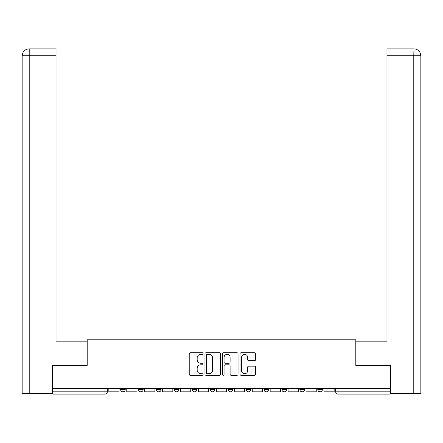 <?xml version="1.0" encoding="UTF-8"?>
<svg xmlns="http://www.w3.org/2000/svg" width="443" height="443" viewBox="0 0 443 443"><rect width="100%" height="100%" fill="white"/><g stroke="black" fill="none" stroke-linecap="round" stroke-linejoin="round"><path stroke-width="0.66" d="M203.115 353.542A0.792 0.792 0 0 0 202.329 352.755L190.346 352.755A1.13 1.13 0 0 0 189.216 353.879L189.216 374.18A1.13 1.13 0 0 0 190.346 375.31L202.329 375.31A0.792 0.792 0 0 0 203.115 374.523A0.792 0.792 0 0 0 202.329 373.731L200.779 373.731A3.61 3.61 0 0 1 197.168 370.121L197.168 368.432A3.61 3.61 0 0 1 200.779 364.822L202.329 364.822A0.792 0.792 0 0 0 203.115 364.03A0.792 0.792 0 0 0 202.329 363.243L200.779 363.243A3.61 3.61 0 0 1 197.168 359.633L197.168 357.944A3.61 3.61 0 0 1 200.779 354.334L202.329 354.334A0.792 0.792 0 0 0 203.115 353.542M317.786 388.278L317.786 389.541L322.382 389.541A2.298 2.298 0 0 1 320.084 391.839A2.298 2.298 0 0 1 317.786 389.541L317.786 388.278M264.011 388.278L264.011 389.541L268.608 389.541A2.298 2.298 0 0 1 266.309 391.839A2.298 2.298 0 0 1 264.011 389.541L264.011 388.278M228.162 388.278L228.162 389.541L232.758 389.541A2.298 2.298 0 0 1 230.46 391.839A2.298 2.298 0 0 1 228.162 389.541L228.162 388.278M210.242 388.278L210.242 389.541L214.838 389.541A2.298 2.298 0 0 1 212.54 391.839A2.298 2.298 0 0 1 210.242 389.541L210.242 388.278M174.392 388.278L174.392 389.541L178.989 389.541A2.298 2.298 0 0 1 176.691 391.839A2.298 2.298 0 0 1 174.392 389.541L174.392 388.278M254.459 360.707A1.13 1.13 0 0 0 255.589 359.578L255.589 353.879A1.13 1.13 0 0 0 254.459 352.755L241.153 352.755A1.13 1.13 0 0 0 240.023 353.879L240.023 374.18A1.13 1.13 0 0 0 241.153 375.31L254.459 375.31A1.13 1.13 0 0 0 255.589 374.18L255.589 367.302A1.13 1.13 0 0 0 254.459 366.173L248.767 366.173A1.13 1.13 0 0 0 247.637 367.302L247.637 370.713A3.018 3.018 0 0 1 244.619 373.731A3.018 3.018 0 0 1 241.601 370.713L241.601 357.351A3.018 3.018 0 0 1 244.619 354.334A3.018 3.018 0 0 1 247.637 357.351L247.637 359.578A1.13 1.13 0 0 0 248.767 360.707L254.459 360.707M29.216 393.561L22.15 393.561L22.15 55.757C22.565 51.571 24.858 49.273 29.033 48.863L56.045 48.863L56.045 55.757L29.216 55.757L29.216 393.561L52.601 393.561L52.601 365.409L87.182 365.409L87.182 339.787L355.818 339.787L355.818 365.409L390.056 365.409L390.056 388.278L52.944 388.278L52.944 391.839L107.289 391.839L107.289 388.278L107.289 391.839A2.298 2.298 0 0 1 104.991 394.137L52.944 394.137L52.944 391.839M52.944 365.409L52.944 388.278M220.514 353.879A1.13 1.13 0 0 0 219.385 352.755L206.078 352.755A1.13 1.13 0 0 0 204.948 353.879L204.948 374.18A1.13 1.13 0 0 0 206.078 375.31L219.385 375.31A1.13 1.13 0 0 0 220.514 374.18L220.514 353.879M223.615 352.755L236.922 352.755A1.13 1.13 0 0 1 238.052 353.879L238.052 374.18A1.13 1.13 0 0 1 236.922 375.31L231.229 375.31A1.13 1.13 0 0 1 230.1 374.18L230.1 365.951A1.13 1.13 0 0 0 228.97 364.822L225.194 364.822A1.13 1.13 0 0 0 224.064 365.951L224.064 374.523A0.792 0.792 0 0 1 223.278 375.31A0.792 0.792 0 0 1 222.486 374.523L222.486 353.879A1.13 1.13 0 0 1 223.615 352.755M335.711 388.278L335.711 391.839L390.056 391.839L390.056 394.137L338.009 394.137A2.298 2.298 0 0 1 335.711 391.839A2.298 2.298 0 0 0 338.009 394.137L338.009 388.278M390.056 388.278L390.056 391.839M322.382 388.278L322.382 389.541A2.298 2.298 0 0 1 320.084 391.839M304.457 388.278L304.457 389.541A2.298 2.298 0 0 1 302.159 391.839A2.298 2.298 0 0 1 299.861 389.541L304.457 389.541M299.861 388.278L299.861 389.541M286.532 388.278L286.532 389.541A2.298 2.298 0 0 1 284.234 391.839A2.298 2.298 0 0 1 281.936 389.541L286.532 389.541L286.532 388.278M281.936 388.278L281.936 389.541M268.608 388.278L268.608 389.541M250.683 388.278L250.683 389.541A2.298 2.298 0 0 1 248.385 391.839A2.298 2.298 0 0 1 246.086 389.541L250.683 389.541L250.683 388.278M246.086 388.278L246.086 389.541M232.758 388.278L232.758 389.541L232.758 388.278M214.838 389.541L214.838 388.278L214.838 389.541A2.298 2.298 0 0 1 212.54 391.839M196.913 388.278L196.913 389.541A2.298 2.298 0 0 1 194.615 391.839A2.298 2.298 0 0 1 192.317 389.541A2.298 2.298 0 0 0 194.615 391.839A2.298 2.298 0 0 0 196.913 389.541L196.913 388.278M192.317 388.278L192.317 389.541L196.913 389.541M178.989 388.278L178.989 389.541M161.064 388.278L161.064 389.541A2.298 2.298 0 0 1 158.766 391.839A2.298 2.298 0 0 1 156.468 389.541A2.298 2.298 0 0 0 158.766 391.839A2.298 2.298 0 0 0 161.064 389.541L156.468 389.541L156.468 388.278M138.543 388.278L138.543 389.541L143.139 389.541L143.139 388.278L143.139 389.541A2.298 2.298 0 0 1 140.841 391.839A2.298 2.298 0 0 1 138.543 389.541A2.298 2.298 0 0 0 140.841 391.839M120.618 388.278L120.618 389.541L125.214 389.541L125.214 388.278L125.214 389.541A2.298 2.298 0 0 1 122.916 391.839A2.298 2.298 0 0 1 120.618 389.541A2.298 2.298 0 0 0 122.916 391.839M104.991 388.278L104.991 394.137A2.298 2.298 0 0 0 107.289 391.839M207.318 354.334A0.792 0.792 0 0 0 206.527 355.125L206.527 372.94A0.792 0.792 0 0 0 207.318 373.731L208.952 373.731A3.61 3.61 0 0 0 212.562 370.121L212.562 357.944A3.61 3.61 0 0 0 208.952 354.334L207.318 354.334M230.1 357.407A3.018 3.018 0 0 0 227.082 354.389A3.018 3.018 0 0 0 224.064 357.407L224.064 362.114A1.13 1.13 0 0 0 225.194 363.243L228.97 363.243A1.13 1.13 0 0 0 230.1 362.114L230.1 357.407M119.067 388.278L119.067 391.839L108.84 391.839L108.84 388.278M87.066 365.409L87.066 341.858L56.045 341.858L56.045 55.757M29.044 48.863C24.852 49.278 22.554 51.576 22.15 55.757L22.15 324.619L22.15 55.757L29.216 55.757L29.216 48.863L56.045 48.863M355.934 365.409L355.934 341.858L386.955 341.858L386.955 48.863L413.95 48.863L413.784 55.757L386.955 55.757M420.85 324.619L420.85 55.757L420.85 393.561L390.399 393.561L390.399 365.409L390.056 365.409M413.784 393.561L413.784 55.757L420.85 55.757C420.435 51.571 418.142 49.273 413.967 48.863M136.992 388.278L136.992 391.839L126.764 391.839L126.764 388.278M154.917 388.278L154.917 391.839L144.689 391.839L144.689 388.278M172.842 388.278L172.842 391.839L162.614 391.839L162.614 388.278M190.767 388.278L190.767 391.839L180.539 391.839L180.539 388.278M208.686 388.278L208.686 391.839L198.464 391.839L198.464 388.278M226.611 388.278L226.611 391.839L216.389 391.839L216.389 388.278M244.536 388.278L244.536 391.839L234.314 391.839L234.314 388.278M262.461 388.278L262.461 391.839L252.233 391.839L252.233 388.278M280.386 388.278L280.386 391.839L270.158 391.839L270.158 388.278M298.311 388.278L298.311 391.839L288.083 391.839L288.083 388.278M316.236 388.278L316.236 391.839L306.008 391.839L306.008 388.278M334.16 388.278L334.16 391.839L323.933 391.839L323.933 388.278M22.15 55.757L22.15 324.619"/></g></svg>
